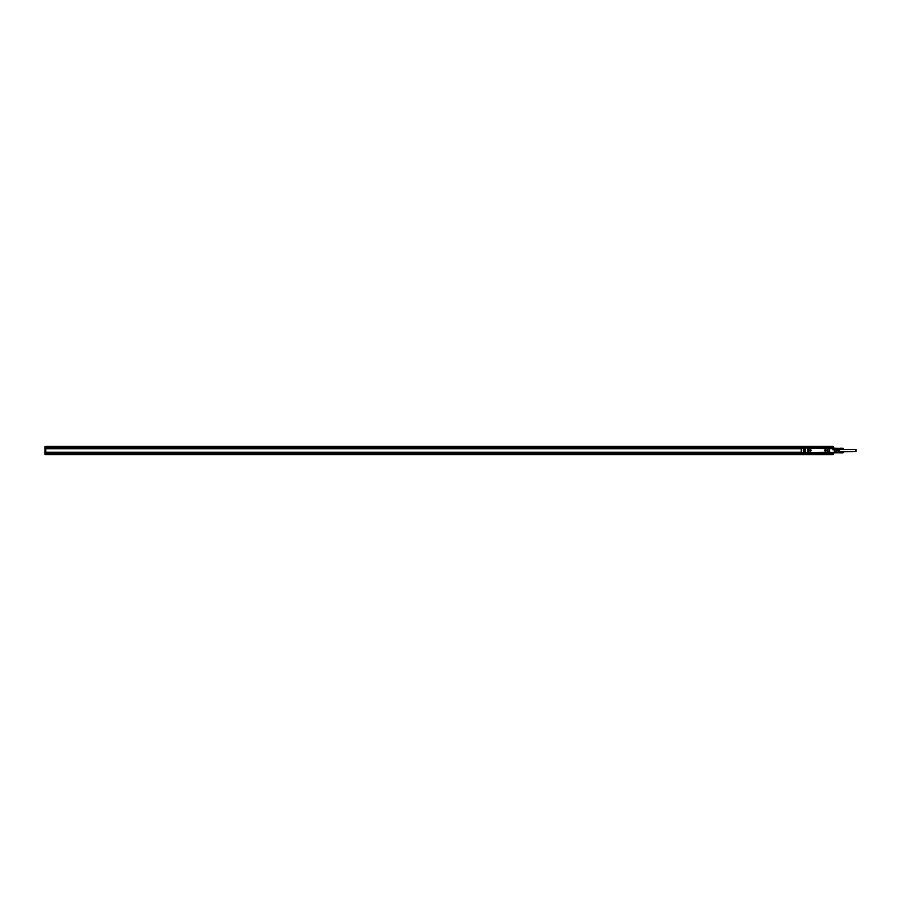 <?xml version="1.0" encoding="UTF-8"?>
<svg xmlns="http://www.w3.org/2000/svg" width="901" height="901" viewBox="0 0 901 901"><rect width="100%" height="100%" fill="white"/><g stroke="black" fill="none" stroke-linecap="round" stroke-linejoin="round"><path stroke-width="1.35" d="M832.625 446.671L45.76 446.389L832.625 446.389L832.625 447.808L45.76 447.808L45.76 446.524L45.05 446.524L45.05 454.476L45.76 454.611L832.625 454.611L832.625 452.91M45.05 453.338L833.335 453.338L833.335 454.476L45.76 454.476L45.76 453.192L832.625 453.192M45.05 453.057L45.76 453.192M806.519 453.057L45.76 453.057L45.76 452.347L801.271 452.347M801.271 448.653L45.76 448.653L45.76 452.347M833.335 453.338L828.087 453.057M45.76 452.201L801.271 452.201M833.335 446.671L833.335 448.09M832.625 447.808L833.335 447.943M830.913 447.943L832.625 448.09M67.046 453.192L69.309 453.226M816.171 453.192L818.435 453.226M45.76 448.653L45.76 447.943L801.282 447.943M45.76 447.808L45.05 447.943M45.76 448.799L801.271 448.799M68.544 453.248L67.812 453.248M817.669 453.248L816.937 453.248M811.339 453.192L822.41 453.135M823.266 453.192L822.41 453.192M827.377 452.798L834.416 452.347L834.236 449.79L832.907 449.79L832.907 448.09L829.506 448.09M827.512 452.966L808.028 452.966L807.949 452.291M803.534 452.966L801.417 452.966L803.534 452.966L803.399 452.144L803.534 452.966L808.028 452.966M829.506 452.843L830.925 452.482M807.949 448.54L808.276 452.798L827.782 452.291M803.827 452.966L805.212 452.966M803.557 452.291L805.1 452.291L803.715 452.91M803.399 450.894L805.1 451.255L805.1 452.843M827.94 452.831L827.805 447.865L827.94 452.831L829.359 452.966L829.359 447.865L830.778 448.09M803.681 452.831L807.938 452.966L808.366 448M827.749 448.484L807.994 448.315M801.271 449.284L801.271 448.281M801.417 452.966L801.417 447.865L805.246 447.865L805.1 451.255M801.271 451.716L801.271 452.719M834.54 448.157L834.416 448.112A0.563 0.563 0 0 0 834.236 448.09L832.907 448.09M829.562 452.876L834.236 452.91A0.563 0.563 0 0 0 834.416 452.888L834.416 449.79L832.907 449.644M827.94 448L830.778 447.865M827.377 448L829.359 447.865L829.506 452.831M801.271 452.831L801.271 448L803.681 448M803.534 452.291L803.399 449.847L805.1 449.734M805.1 451.153L803.534 451.153L803.399 448.484M805.1 449.633L803.399 449.79L803.399 448.799M803.399 451.142L803.399 450.106M834.416 452.347L835.644 451.93L834.416 452.888M834.371 449.644L835.599 449.644M829.562 452.831L830.778 452.347L829.506 452.482M805.246 452.966L805.1 448L807.938 447.865L803.534 448.034M822.41 447.808L827.512 447.865M839.27 451.728L839.146 449.227M838.797 452.077L836.027 452.201L838.797 452.077M843.021 448.259L840.329 448.18M839.495 449.441L839.495 451.784L855.95 451.638L855.95 449.362L842.953 449.509L842.953 448.326M843.099 449.07L843.099 448.473M832.907 448.157L842.953 448.383M842.953 448.439L840.329 448.383M842.953 448.507L840.329 448.439M843.021 448.507L840.261 448.507L842.953 448.574M843.021 448.574L840.329 448.507M842.953 448.653L840.329 448.574M843.021 448.63L840.261 448.63L842.953 448.721M843.021 448.698L840.329 448.653M842.953 448.799L840.329 448.721M843.021 448.766L840.261 448.766L842.953 448.867M843.021 448.833L840.329 448.799M842.953 448.946L840.329 448.867M843.021 448.901L840.261 448.901L842.953 449.013M843.021 448.968L840.329 448.946M842.953 449.081L840.329 449.013M843.021 449.025L840.261 449.025L842.953 449.149M843.021 449.092L840.329 449.081M842.953 449.509L840.261 449.43L842.953 449.475M840.261 449.092L843.021 449.295M842.953 449.329L840.329 449.374M842.953 449.272L840.329 449.329M842.953 449.216L840.329 449.272M843.021 451.671L840.329 451.592M843.099 452.775L842.953 451.671M843.099 452.471L843.099 451.874M842.953 451.728L840.329 451.671M842.953 451.784L840.329 451.728M842.953 451.851L840.329 451.784M842.953 451.919L840.329 451.851M843.021 451.908L840.261 451.908L842.953 451.987M843.021 451.975L840.329 451.919M842.953 452.054L840.329 451.987M843.021 452.032L840.261 452.032L842.953 452.133M843.021 452.099L840.329 452.054M842.953 452.201L840.329 452.133M843.021 452.167L840.261 452.167L842.953 452.279M843.021 452.234L840.329 452.201M842.953 452.347L840.329 452.279M843.021 452.302L840.261 452.302L842.953 452.426M843.021 452.37L840.329 452.347M842.953 452.493L840.329 452.426M843.021 452.426L840.261 452.426L842.953 452.561M843.021 452.493L840.329 452.493M842.953 452.91L840.261 452.843L842.953 452.82M842.953 452.674L840.329 452.91M842.953 452.617L840.329 452.674M825.417 450.613L825.53 450.05L825.417 450.613M810.213 450.613L810.326 450.05L810.213 450.613M839.495 451.784L839.27 449.441M825.823 451.063A0.743 0.743 0 0 0 826.127 450.061A0.743 0.743 0 0 0 825.125 449.768A0.743 0.743 0 0 0 824.832 450.77A0.743 0.743 0 0 0 825.823 451.063M810.618 451.063A0.743 0.743 0 0 0 810.911 450.061A0.743 0.743 0 0 0 809.909 449.768A0.743 0.743 0 0 0 809.616 450.77A0.743 0.743 0 0 0 810.618 451.063M835.903 449.79L836.027 451.987M836.027 450.286L838.786 450.286L838.786 451.987M838.786 449.013L838.786 450.286M836.027 450.714L838.786 450.714M826.127 450.77L825.125 449.768M810.911 450.77L809.909 449.768M835.644 452.471A0.563 0.563 -0 0 0 836.027 451.93L836.027 449.757M826.172 450.793A0.8 0.8 0 0 0 825.857 449.723A0.8 0.8 0 0 0 824.775 450.038A0.8 0.8 0 0 0 825.091 451.108A0.8 0.8 0 0 0 826.172 450.793M810.968 450.793A0.8 0.8 0 0 0 810.641 449.723A0.8 0.8 0 0 0 809.571 450.038A0.8 0.8 0 0 0 809.886 451.108A0.8 0.8 0 0 0 810.968 450.793M822.41 452.966L812.195 452.966M827.749 452.516L827.749 448.315M808.22 447.865L812.195 447.808M832.625 454.329L833.335 454.329M45.05 452.91L45.76 452.91M45.76 448.09L45.05 448.09M45.05 454.329L45.76 454.329M45.05 447.662L833.335 447.662M45.05 446.671L45.76 446.671M829.506 448.653L832.907 448.653M803.399 452.831L801.417 452.831L801.417 447.865M805.1 452.144L803.534 452.144L803.534 451.367L805.1 451.367M804.953 448L803.827 448M807.792 448L807.792 452.831M803.399 451.164L805.1 451.266M805.1 449.745L803.399 449.847L805.1 449.847M805.1 448.169L803.534 448.169L803.534 449.633M834.54 452.843L840.261 452.843M832.907 449.441L840.261 449.441"/></g></svg>

